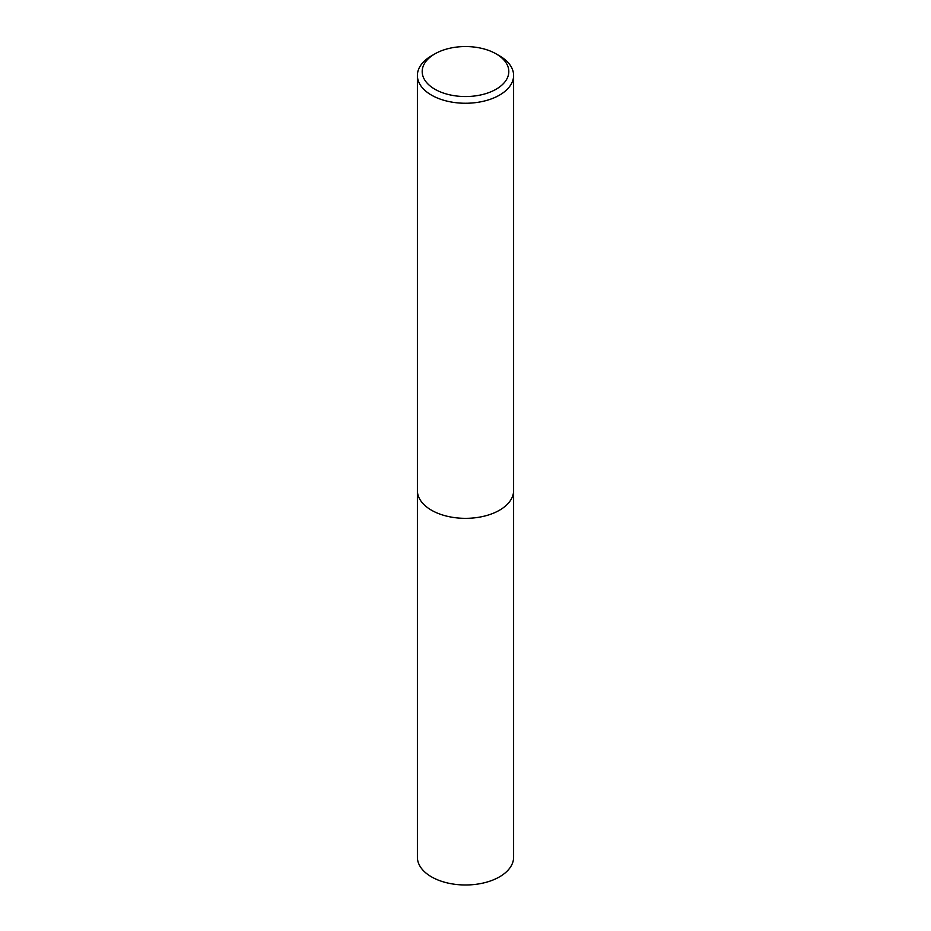 <?xml version="1.0" encoding="UTF-8"?>
<svg xmlns="http://www.w3.org/2000/svg" width="931" height="931" viewBox="0 0 931 931"><rect width="100%" height="100%" fill="white"/><g stroke="black" fill="none" stroke-linecap="round" stroke-linejoin="round"><path stroke-width="1.4" d="M496.118 53.87L499.516 55.837A48.109 27.779 180 0 1 513.609 75.481A48.109 27.779 180 0 1 499.516 95.113A48.109 27.779 180 0 1 447.089 101.142A48.109 27.779 180 0 1 417.391 75.481A48.109 27.779 180 0 1 431.484 55.837L434.882 53.87A43.303 24.997 180 0 1 496.118 53.87A43.303 24.997 180 0 1 496.118 89.225A43.303 24.997 180 0 1 434.882 89.225A43.303 24.997 180 0 1 434.882 53.87L431.484 55.837M499.516 510.211A48.109 27.779 180 0 0 513.609 490.567A48.109 27.779 180 0 1 499.516 510.211A48.109 27.779 180 0 1 447.089 516.228A48.109 27.779 180 0 1 417.391 490.567L417.391 75.481M513.609 490.73L513.609 857.207A48.109 27.779 180 0 1 499.516 876.851A48.109 27.779 180 0 1 447.089 882.867A48.109 27.779 180 0 1 417.391 857.207L417.391 490.73M513.609 490.567L513.609 75.481"/></g></svg>

